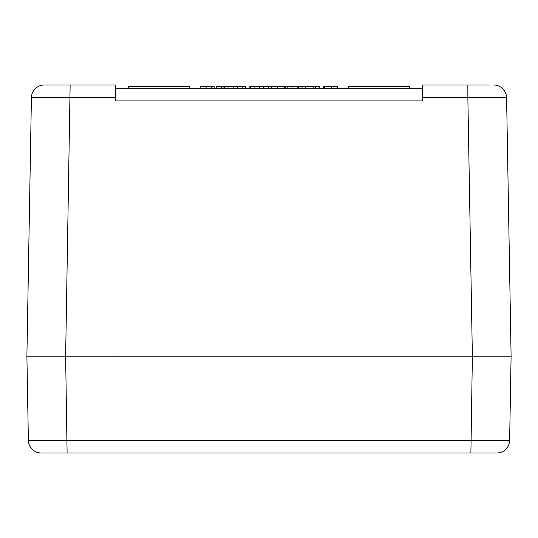 <?xml version="1.0" encoding="UTF-8"?>
<svg xmlns="http://www.w3.org/2000/svg" width="538" height="538" viewBox="0 0 538 538"><rect width="100%" height="100%" fill="white"/><g stroke="black" fill="none" stroke-linecap="round" stroke-linejoin="round"><path stroke-width="0.81" d="M214.124 88.232L214.124 86.295L200.809 86.295L200.809 88.232M211.266 88.232L211.266 86.295M245.779 88.232L245.779 86.295L216.72 86.295L216.72 88.232M298.482 88.232L298.482 86.295L270.829 86.295M284.434 88.232L284.434 86.295M303.425 86.295L298.482 86.295M315.618 88.232L315.618 86.295L302.928 86.295L302.928 88.232M300.971 88.232L300.971 86.295M189.806 88.232L189.806 86.295L128.474 86.295L128.474 88.232M348.194 88.232L348.194 86.295L409.526 86.295L409.526 88.232M298.26 88.232L298.26 86.295M284.75 88.232L284.75 86.295M285.187 88.232L285.187 86.295M287.205 88.232L287.205 86.295M297.857 88.232L297.857 86.295M271.213 88.232L271.213 86.295L249.134 86.295L249.134 88.232M250.56 88.232L250.56 86.295M259.296 88.232L259.296 86.295M268.361 88.232L268.361 86.295M223.041 88.232L223.041 86.295M224.467 88.232L224.467 86.295M233.203 88.232L233.203 86.295M242.268 88.232L242.268 86.295M245.12 88.232L245.12 86.295M337.481 88.232L337.481 86.295L323.546 86.295L323.546 88.232M324.481 88.232L324.481 86.295M337.01 88.232L337.01 86.295M319.303 88.232L319.303 86.295L315.678 86.295L315.678 88.232M422.438 88.232L115.562 88.232M115.562 97.687L115.562 85.004L44.324 85.004A12.912 12.912 0 0 0 31.412 97.687L115.562 97.687L115.562 100.915L422.438 100.915L115.562 100.915M44.324 85.004L65.992 85.004M67.102 452.996L496.722 452.996A12.912 12.912 0 0 0 509.634 440.313L28.366 440.313A12.912 12.912 0 0 0 41.278 452.996L67.102 452.996L65.629 356.156L26.9 356.156L31.412 97.687L26.9 356.156L511.1 356.156L506.588 97.687A12.912 12.912 0 0 0 493.676 85.004L493.676 85.004A12.912 12.912 0 0 1 506.588 97.687L467.858 97.687L472.371 356.156L48.716 356.156M472.008 85.004L422.438 85.004L422.438 100.915M422.438 97.687L467.858 97.687L467.858 85.004L489.466 85.004M44.654 85.004L70.142 85.004L65.629 356.156M489.284 356.156L472.371 356.156L470.898 452.996M511.1 356.156L509.634 440.313L511.1 356.156L472.371 356.156M26.9 356.156L28.366 440.313A12.912 12.912 0 0 0 41.278 452.996M206.121 88.232L206.121 86.295M221.723 88.232L221.723 86.295M277.621 88.232L277.621 86.295M305.497 88.232L305.497 86.295M313.15 88.232L313.15 86.295M291.959 88.232L291.959 86.295M254.111 88.232L254.111 86.295M263.728 88.232L263.728 86.295M228.018 88.232L228.018 86.295M237.635 88.232L237.635 86.295M331.22 88.232L331.22 86.295M113.215 356.344L113.673 356.156"/></g></svg>
